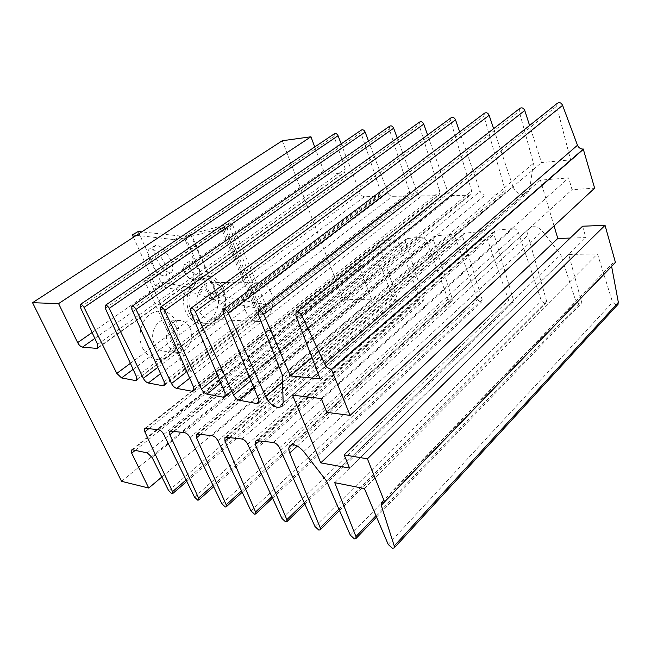 <?xml version="1.0" encoding="UTF-8"?>
<svg xmlns="http://www.w3.org/2000/svg" width="651" height="651" viewBox="0 0 651 651"><rect width="100%" height="100%" fill="white"/><g stroke="black" fill="none" stroke-linecap="round" stroke-linejoin="round"><path stroke-width="0.49" stroke-dasharray="3.25 2.44" d="M142.512 348C149.616 359.865 158.6 362.534 169.48 356.024C179.033 347.048 181.523 335.932 176.95 322.676C170.269 310.82 161.383 307.931 150.275 314.002C140.86 320.577 137.133 336.705 142.512 348M176.242 327.494C181.271 337.641 173.671 352.508 163.954 351.214C159.723 350.71 156.5 348.212 154.287 343.72C149.185 333.654 156.647 318.844 166.151 319.844C170.619 320.243 173.98 322.798 176.242 327.494M190.1 328.291C195.145 338.593 187.512 353.696 177.739 352.394C173.491 351.89 170.253 349.351 168.023 344.786C162.905 334.565 170.407 319.511 179.961 320.528C184.453 320.927 187.83 323.514 190.1 328.291M189.482 313.457C196.504 325.825 205.391 328.812 216.156 322.416C225.604 313.465 228.078 302.121 223.57 288.393C216.986 276.032 208.198 272.818 197.204 278.742C187.879 285.236 184.176 301.706 189.482 313.457M223.415 291.811C228.883 303.496 220.99 320.227 210.281 319.234C205.187 318.803 201.297 315.759 198.62 310.112C193.062 298.532 200.801 281.842 211.241 282.485C216.628 282.778 220.689 285.887 223.415 291.811M271.101 292.576C276.61 304.855 268.619 322.457 257.78 321.431C252.629 320.992 248.698 317.794 245.988 311.853C240.365 299.672 248.226 282.095 258.797 282.778C264.249 283.087 268.35 286.35 271.101 292.576M361.386 130.021L360.906 132.649L380.884 192.493L380.282 195.984L378.996 196.488L364.503 196.692C362.615 196.521 361.183 195.373 360.198 193.233L341.181 143.847M389.721 126.139L389.2 128.817L409.601 191.996L408.966 195.52L407.55 196.089L392.398 196.309C390.421 196.146 388.94 194.958 387.947 192.769L368.482 140.974M419.594 122.046L419.041 124.78L439.824 191.467L439.148 195.031L437.578 195.674L421.718 195.91C419.651 195.739 418.113 194.535 417.112 192.281L397.248 138.02M451.143 117.733L450.549 120.516L471.666 190.955L470.958 194.543L469.208 195.276L452.575 195.503C450.402 195.324 448.808 194.088 447.807 191.776L427.601 134.977M484.507 113.184L483.88 116.008L505.233 190.385L504.509 193.99L502.556 194.828L485.101 195.064C482.814 194.885 481.162 193.607 480.145 191.239L459.671 131.868M282.55 382.235L512.898 186.536L493.613 128.695M519.848 108.367L519.181 111.231L533.446 163.295L529.637 189.075L527.88 192.712L523.689 194.535C518.611 194.356 515.014 191.687 512.898 186.536M282.265 140.738L343.077 299.232L371.802 299.851L360.19 268.725L360.556 265.657L361.842 265.193L377.311 265.022C379.199 265.201 380.648 266.357 381.641 268.464L393.114 298.052L395.946 300.363L396.907 300.013L397.126 298.125L378.906 244.727L379.387 241.57L380.575 241.073L394.286 239.78C396.321 239.837 397.883 241.008 398.957 243.287L419.879 298.565L422.808 300.933L423.85 300.55L424.086 298.646L405.459 242.31L405.972 239.112L407.282 238.559L421.645 237.216C423.785 237.265 425.396 238.469 426.478 240.813L447.986 299.11L451.013 301.535L452.16 301.104L452.404 299.191L433.403 239.771L433.957 236.525L435.397 235.906L450.459 234.506C452.705 234.555 454.374 235.784 455.472 238.193L477.525 299.672L480.666 302.17L481.919 301.69L482.179 299.769L462.853 237.086L463.439 233.807L465.026 233.107L480.829 231.61C483.197 231.658 484.938 232.92 486.045 235.393L508.626 300.274L511.881 302.829L513.257 302.292L513.525 300.371L493.946 234.262L494.557 230.942L496.306 230.153L512.923 228.582C515.429 228.623 517.236 229.917 518.359 232.472L541.404 300.908L544.781 303.537L546.295 302.918L546.571 301.006L527.945 235.288C527.188 232.545 527.595 230.283 529.165 228.501C533.291 225.425 537.702 226.32 542.397 231.178L560.739 254.59L575.997 301.576L579.512 304.277L581.18 303.578L581.457 301.682L568.705 254.451L597.48 253.939L612.575 302.276L616.228 305.059L617.848 304.513M375.969 515.706L581.457 301.682M338.894 509.115L546.571 301.006M304.286 502.775L513.525 300.371M271.898 496.697L482.179 299.769M241.521 490.87L452.404 299.191M212.983 485.296L424.086 298.646M186.113 479.966L397.126 298.125M168.674 490.732L393.114 298.052M194.478 497.047L419.879 298.565M221.853 503.744L447.986 299.11M250.952 510.864L477.525 299.672M281.932 518.448L508.626 300.274M314.978 526.537L541.404 300.908M297.336 446.041L527.945 235.288M326.59 481.056L560.739 254.59M350.328 535.179L575.997 301.576M334.752 482.676L568.705 254.451M364.405 488.543L597.48 253.939M388.208 544.456L612.575 302.276M611.615 266.357L612.233 263.647L615.423 262.41M582.564 226.214L585.843 237.591L570.203 238.071M349.53 468.077L585.843 237.591M554.042 225.873L540.395 180.115L568.648 177.918L572.042 189.693L594.632 188.155M292.527 395.149L540.395 180.115M321.269 398.558L568.648 177.918M326.867 412.343L572.042 189.693M557.346 103.265L556.654 106.162L570.618 159.886L541.502 162.555L529.588 125.48M295.871 315.58L556.654 106.162M320.105 378.858L570.618 159.886M311.975 357.643L541.502 162.555M258.113 314.124L519.181 111.231M282.347 375.106L533.446 163.295M223.098 312.773L483.88 116.008M190.54 311.512L450.549 120.516M160.187 310.34L419.041 124.78M131.819 309.241L389.2 128.817M105.259 308.216L360.906 132.649M334.476 133.707L334.036 136.279L345.233 168.829L344.615 172.434L343.525 172.857L328.047 174.395C326.167 174.346 324.711 173.19 323.693 170.936L314.742 146.963M80.333 307.256L334.036 136.279M121.55 481.317L343.077 299.232M161.83 477.004L371.802 299.851M184.257 271.361C187.35 277.293 190.287 279.979 193.087 279.401C194.267 278.359 194.169 276.146 192.786 272.761C189.693 266.796 186.747 264.103 183.948 264.672C182.76 265.73 182.858 267.96 184.257 271.361M190.247 267.74C193.314 273.656 196.26 276.325 199.084 275.731C200.28 274.681 200.199 272.468 198.832 269.083C195.748 263.134 192.802 260.457 189.978 261.043C188.766 262.109 188.855 264.339 190.247 267.74M150.145 261.352C155.662 271.89 160.813 276.708 165.598 275.821C167.673 273.99 167.413 269.929 164.801 263.639C159.251 253.019 154.092 248.145 149.323 249.016C147.199 250.904 147.476 255.013 150.145 261.352M155.939 257.942C161.424 268.448 166.583 273.241 171.408 272.321C173.516 270.474 173.28 266.414 170.692 260.131C165.175 249.536 160.008 244.695 155.198 245.59C153.042 247.494 153.286 251.603 155.939 257.942M216.417 289.565C223.138 303.862 213.39 324.32 200.158 323.051C193.933 322.505 189.164 318.795 185.877 311.927C179.017 297.792 188.513 277.407 201.338 278.148C208.019 278.482 213.048 282.29 216.417 289.565M221.861 289.646C228.591 304.017 218.834 324.605 205.586 323.327C199.336 322.774 194.568 319.047 191.272 312.138C184.404 297.914 193.917 277.407 206.766 278.156C213.455 278.498 218.492 282.322 221.861 289.646M266.536 307.093L232.366 224.359C232.195 223.659 230.877 223.553 228.436 224.05L222.886 227.858L256.282 307.964L258.968 310.055L257.405 314.579L262.906 314.791C265.901 311.821 267.105 309.249 266.536 307.093C265.95 305.417 264.282 304.359 261.531 303.919L217.491 295.367L212.275 299.216L256.282 307.964L261.531 303.919L228.436 224.05L191.215 234.132L185.771 237.81L224.595 227.476L221.657 228.957L227.126 228.68L222.105 231.024L216.645 231.292L221.657 228.957L257.405 314.579L253.361 318.803L185.673 371.461L144.555 280.776L216.645 231.292M232.366 224.359C232.44 225.319 230.69 226.76 227.126 228.68L262.906 314.791L258.862 319.039L253.361 318.803M258.862 319.039L191.069 372.03L185.673 371.461M191.069 372.03L149.876 280.801L144.555 280.776M149.876 280.801L222.105 231.024M174.362 239.649L180.49 236.053L191.215 234.132L217.491 295.367L216.604 295.041L190.556 234.376L184.339 238.03L185.771 237.81L212.275 299.216L210.607 298.809L216.604 295.041L203.909 290.11L197.977 293.796L210.607 298.809L184.339 238.03L174.362 239.649L136.474 235.296M180.49 236.053L141.755 231.87M133.479 237.241L155.207 285.472L197.977 293.796M138.232 231.496L160.87 282.054L155.207 285.472M160.87 282.054L203.909 290.11M137.036 379.199L378.833 196.496M164.703 384.236L407.38 196.097M194.144 389.575L437.399 195.682M225.563 395.287L469.021 195.284M259.106 401.333L502.352 194.836M135.188 450.37L360.19 268.725M132.576 449.833L361.842 265.193M147.24 452.86L377.311 265.022M152.049 457.376L381.641 268.464M148.802 428.651L378.906 244.727M145.71 428.309L380.575 241.073M158.608 429.741L394.286 239.78M163.783 434.42L398.957 243.287M173.882 431.442L405.459 242.31M170.904 431.108L407.282 238.559M184.575 432.638L421.645 237.216M189.97 437.472L426.478 240.813M200.581 434.412L433.403 239.771M197.733 434.087L435.397 235.906M212.242 435.722L450.459 234.506M217.873 440.727L455.472 238.193M229.054 437.562L462.853 237.086M226.345 437.26L465.026 233.107M241.757 438.977L480.829 231.61M247.657 444.153L486.045 235.393M259.48 440.939L493.946 234.262M256.95 440.662L496.306 230.153M273.363 442.485L512.923 228.582M279.548 447.855L518.359 232.472M303.724 451.607L542.397 231.178M384.131 501.758L615.024 262.418M283.144 402.823L529.637 189.075M258.626 399.242L505.233 190.385M253.98 387.939L485.101 195.064M250.985 380.656L480.145 191.239M225.051 393.033L471.666 190.955M220.779 382.951L452.575 195.503M217.857 376.042L447.807 191.776M193.607 387.182L439.824 191.467M189.693 378.182L421.718 195.91M186.837 371.615L417.112 192.281M164.15 381.746L409.601 191.996M160.537 373.65L392.398 196.309M157.745 367.384L387.947 192.769M136.458 376.644L380.884 192.493M133.121 369.329L364.503 196.692M130.395 363.339L360.198 193.233M97.617 344.395L345.233 168.829M98.195 347.422L343.525 172.857M94.843 338.422L328.047 174.395M92.1 332.531L323.693 170.936M177.739 352.394L163.954 351.214M257.78 321.431L210.281 319.234M376.555 517.073L581.18 303.578M339.505 510.506L546.295 302.918M304.92 504.183L513.257 302.292M272.549 498.113L481.919 301.69M242.188 492.294L452.16 301.104M213.666 486.728L423.85 300.55M186.813 481.398L396.907 300.013M131.567 449.963L360.556 265.657M144.799 428.488L379.387 241.57M169.895 431.312L405.972 239.112M196.618 434.315L433.957 236.525M225.108 437.521L463.439 233.807M255.558 440.947L494.557 230.942M290.313 445.382L529.165 228.501M381.755 502.124L612.233 263.647M282.013 406.452L527.88 192.712M258.553 403.034L504.509 193.99M225.018 396.793L470.958 194.543M193.632 390.909L439.148 195.031M164.215 385.425L408.966 195.52M136.572 380.265L380.282 195.984M97.764 348.147L344.615 172.434M258.797 282.778L211.241 282.485M179.961 320.528L166.151 319.844M199.084 275.731L193.087 279.401M171.408 272.321L165.598 275.821M205.586 323.327L200.158 323.051M206.766 278.156L201.338 278.148M258.968 310.055L224.595 227.476M155.198 245.59L149.323 249.016M189.978 261.043L183.948 264.672"/><path stroke-width="0.98" d="M84.044 307.394C82.71 305.107 81.432 304.163 80.219 304.546L80.333 307.256L97.617 344.395L97.764 348.147L96.82 348.399L82.465 347.121C80.683 346.714 79.072 345.209 77.648 342.613L58.582 303.61L32.55 302.699L121.55 481.317L148.745 488.047L131.697 453.186L131.453 450.053L132.576 449.833L147.24 452.86L152.049 457.376L168.674 490.732L171.823 493.751L172.678 493.596L172.523 491.676L144.823 431.825L144.668 428.594L145.71 428.309L158.608 429.741C160.585 430.213 162.302 431.776 163.783 434.42L194.478 497.047L197.749 500.163L198.693 499.992L198.563 498.048L169.87 434.722L169.748 431.434L170.904 431.108L184.575 432.638C186.666 433.143 188.464 434.754 189.97 437.472L221.853 503.744L225.262 506.966L226.304 506.763L226.19 504.81L196.521 437.806L196.447 434.461L197.733 434.087L212.242 435.722C214.464 436.251 216.344 437.911 217.873 440.727L250.952 510.864L254.5 514.192L255.648 513.965L255.558 511.995L224.945 441.085L224.912 437.684L226.345 437.26L241.757 438.977C244.125 439.523 246.094 441.248 247.657 444.153L281.932 518.448L285.634 521.89L286.912 521.63L286.847 519.653L255.33 444.6L255.338 441.15L256.95 440.662L273.363 442.485C275.894 443.054 277.961 444.845 279.548 447.855L314.978 526.537L318.86 530.109L320.284 529.8L320.235 527.823L289.76 452.966C288.499 449.825 288.507 447.457 289.785 445.854C293.414 443.388 298.06 445.308 303.724 451.607L326.59 481.056L350.328 535.179L354.388 538.89L355.983 538.54L355.951 536.562L334.752 482.676L364.405 488.543L388.208 544.456L392.472 548.305L394.262 547.89L394.237 545.929L381.25 505.339L381.421 502.466L384.546 501.84L367.424 458.825L344.159 454.878L349.53 468.077L320.756 462.861L292.527 395.149L321.269 398.558L326.867 412.343L350.132 415.395L331.392 369.312C328.609 368.808 326.363 366.985 324.654 363.836L301.909 315.816C300.087 312.586 298.142 311.455 296.067 312.423L295.871 315.58L320.105 378.858L290.476 375.912L263.704 314.343C261.979 311.292 260.164 310.185 258.26 311.023L258.113 314.124L282.347 375.106L283.144 402.823L282.013 406.452L278.083 407.591C272.891 406.346 268.749 402.676 265.665 396.589L228.289 312.968C226.646 310.079 224.953 309.005 223.195 309.73L223.098 312.773L258.626 399.242L258.553 403.034L256.738 403.547L239.242 400.235C236.915 399.576 235.027 397.851 233.571 395.059L195.365 311.699C193.803 308.956 192.216 307.907 190.588 308.541L190.54 311.512L225.051 393.033L225.018 396.793L223.415 397.232L206.961 394.115C204.78 393.489 202.974 391.821 201.533 389.119L164.695 310.511C163.198 307.899 161.7 306.873 160.195 307.435L160.187 310.34L193.607 387.182L193.632 390.909L192.208 391.284L176.714 388.378C174.663 387.784 172.93 386.173 171.514 383.545L136.043 309.404C134.602 306.914 133.186 305.913 131.787 306.401L131.819 309.241L164.15 381.746L164.215 385.425L162.945 385.75L148.314 383C146.377 382.43 144.709 380.868 143.326 378.321L109.213 308.371C107.83 305.986 106.487 305.01 105.185 305.441L105.259 308.216L136.458 376.644L136.572 380.265L135.441 380.55L121.591 377.93L116.798 373.405L84.044 307.394L338.056 135.733C337.08 133.789 335.883 133.113 334.476 133.707L80.293 304.497M265.665 396.589L282.55 382.235M617.848 304.513L618.352 302.389L611.615 266.357M394.237 545.929L618.352 302.389M355.951 536.562L375.969 515.706M320.235 527.823L338.894 509.115M286.847 519.653L304.286 502.775M255.558 511.995L271.898 496.697M226.19 504.81L241.521 490.87M198.563 498.048L212.983 485.296M172.523 491.676L186.113 479.966M289.76 452.966L297.336 446.041M384.546 501.84L615.423 262.41L605.039 225.327L582.564 226.214L344.159 454.878M367.424 458.825L605.039 225.327M570.203 238.071L557.793 238.445L554.042 225.873M320.756 462.861L557.793 238.445M350.132 415.395L594.632 188.155L583.272 149.079C580.611 149.103 578.682 147.826 577.486 145.246L562.586 105.364C561.292 102.728 559.551 102.036 557.346 103.265L296.295 312.236M331.807 369.353L583.678 149.038M301.909 315.816L562.586 105.364M290.476 375.912L311.975 357.643M529.588 125.48L524.771 110.475C523.542 107.976 521.907 107.269 519.848 108.367L258.455 310.869M263.704 314.343L524.771 110.475M493.613 128.695L489.145 115.3C487.973 112.908 486.427 112.208 484.507 113.184L223.358 309.607M228.289 312.968L489.145 115.3M459.671 131.868L455.521 119.841C454.398 117.562 452.941 116.863 451.143 117.733L190.727 308.436M195.365 311.699L455.521 119.841M427.601 134.977L423.744 124.146C422.662 121.957 421.278 121.257 419.594 122.046L160.309 307.353M164.695 310.511L423.744 124.146M397.248 138.02L393.66 128.214C392.618 126.115 391.308 125.423 389.721 126.139L131.884 306.336M136.043 309.404L393.66 128.214M368.482 140.974L365.138 132.072C364.129 130.054 362.876 129.37 361.386 130.021L105.267 305.384M109.213 308.371L365.138 132.072M341.181 143.847L338.056 135.733M314.742 146.963L310.942 136.783L282.265 140.738L32.55 302.699M58.582 303.61L310.942 136.783M148.745 488.047L161.83 477.004M136.474 235.296L132.397 234.832L133.479 237.241M141.755 231.87L138.232 231.496L132.397 234.832M135.286 380.526L137.036 379.199M162.783 385.726L164.703 384.236M192.037 391.259L194.144 389.575M223.228 397.2L225.563 395.287M256.535 403.514L259.106 401.333M131.697 453.186L135.188 450.37M144.823 431.825L148.802 428.651M169.87 434.722L173.882 431.442M196.521 437.806L200.581 434.412M224.945 441.085L229.054 437.562M255.33 444.6L259.48 440.939M381.25 505.339L611.623 266.405M331.392 369.312L583.272 149.079M324.654 363.836L577.486 145.246M239.242 400.235L253.98 387.939M233.571 395.059L250.985 380.656M206.961 394.115L220.779 382.951M201.533 389.119L217.857 376.042M176.714 388.378L189.693 378.182M171.514 383.545L186.837 371.615M148.314 383L160.537 373.65M143.326 378.321L157.745 367.384M121.591 377.93L133.121 369.329M116.798 373.405L130.395 363.339M96.82 348.399L98.195 347.422M82.465 347.121L94.843 338.422M77.648 342.613L92.1 332.531M394.262 547.89L618.076 304.269M355.983 538.54L376.555 517.073M320.284 529.8L339.505 510.506M286.912 521.63L304.92 504.183M255.648 513.965L272.549 498.113M226.304 506.763L242.188 492.294M198.693 499.992L213.666 486.728M172.678 493.596L186.813 481.398M289.785 445.854L290.313 445.382"/></g></svg>
